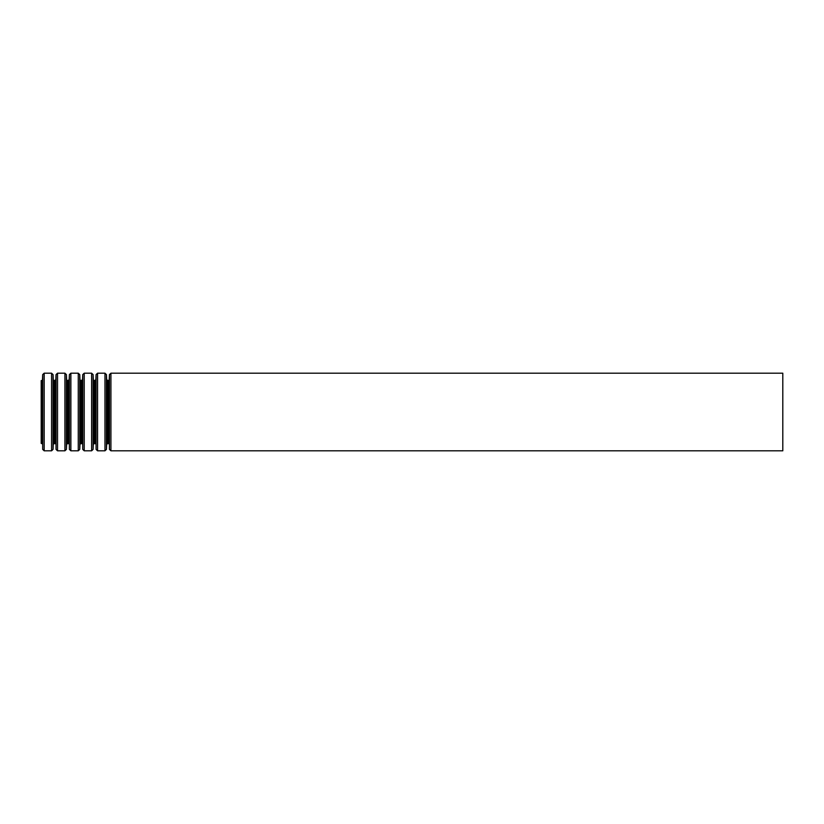 <?xml version="1.0" encoding="UTF-8"?>
<svg xmlns="http://www.w3.org/2000/svg" width="824" height="824" viewBox="0 0 824 824"><rect width="100%" height="100%" fill="white"/><g stroke="black" fill="none" stroke-linecap="round" stroke-linejoin="round"><path stroke-width="1.24" d="M41.2 380.606L41.2 443.394L41.725 443.394L41.725 380.606L41.2 380.606M782.8 373.19L782.8 450.81L110.921 450.81L110.921 373.19L782.8 373.19M41.725 380.606L42.467 379.895L42.694 374.611L44.177 373.19L51.572 373.19L53.055 374.611L53.282 379.895L54.024 380.606L55.816 379.895L56.042 374.611L57.526 373.19L64.921 373.19L66.404 374.611L66.631 379.895L67.372 380.606L69.165 379.895L69.391 374.611L70.874 373.19L78.27 373.19L79.753 374.611L79.98 379.895L80.721 380.606L82.513 379.895L82.74 374.611L84.223 373.19L91.619 373.19L93.102 374.611L93.328 379.895L94.07 380.606L95.862 379.895L96.089 374.611L97.572 373.19L104.967 373.19L106.45 374.611L106.677 379.895L108.469 380.606L109.211 379.895L109.438 374.611L110.921 373.19M109.438 374.611L109.438 449.389L110.921 450.81M109.211 379.895L109.438 449.389M108.469 380.606L108.469 443.394L106.677 444.105L106.45 449.389L106.45 374.611M107.419 380.606L107.419 443.394M106.677 379.895L106.677 444.105M104.967 373.19L104.967 450.81L106.45 449.389M97.572 373.19L97.572 450.81L104.967 450.81M96.089 374.611L96.089 449.389L97.572 450.81M95.862 379.895L96.089 449.389M95.12 380.606L95.12 443.394L93.328 444.105L93.102 449.389L93.102 374.611M94.07 380.606L94.07 443.394M93.328 379.895L93.328 444.105M91.619 373.19L91.619 450.81L93.102 449.389M84.223 373.19L84.223 450.81L91.619 450.81M82.74 374.611L82.74 449.389L84.223 450.81M82.513 379.895L82.74 449.389M81.772 380.606L81.772 443.394L79.98 444.105L79.753 449.389L79.753 374.611M80.721 380.606L80.721 443.394M79.98 379.895L79.98 444.105M78.27 373.19L78.27 450.81L79.753 449.389M70.874 373.19L70.874 450.81L78.27 450.81M69.391 374.611L69.391 449.389L70.874 450.81M69.165 379.895L69.391 449.389M68.423 380.606L68.423 443.394L66.631 444.105L66.404 449.389L66.404 374.611M67.372 380.606L67.372 443.394M66.631 379.895L66.631 444.105M64.921 373.19L64.921 450.81L66.404 449.389M57.526 373.19L57.526 450.81L64.921 450.81M56.042 374.611L56.042 449.389L57.526 450.81M55.816 379.895L56.042 449.389M55.074 380.606L55.074 443.394L53.282 444.105L53.055 449.389L53.055 374.611M54.024 380.606L54.024 443.394M53.282 379.895L53.282 444.105M51.572 373.19L51.572 450.81L53.055 449.389M44.177 373.19L44.177 450.81L51.572 450.81M42.694 374.611L42.694 449.389L44.177 450.81M42.467 379.895L42.694 449.389M109.211 444.105L108.469 443.394M95.862 444.105L95.12 443.394M82.513 444.105L81.772 443.394M69.165 444.105L68.423 443.394M55.816 444.105L55.074 443.394M42.467 444.105L41.725 443.394"/></g></svg>
